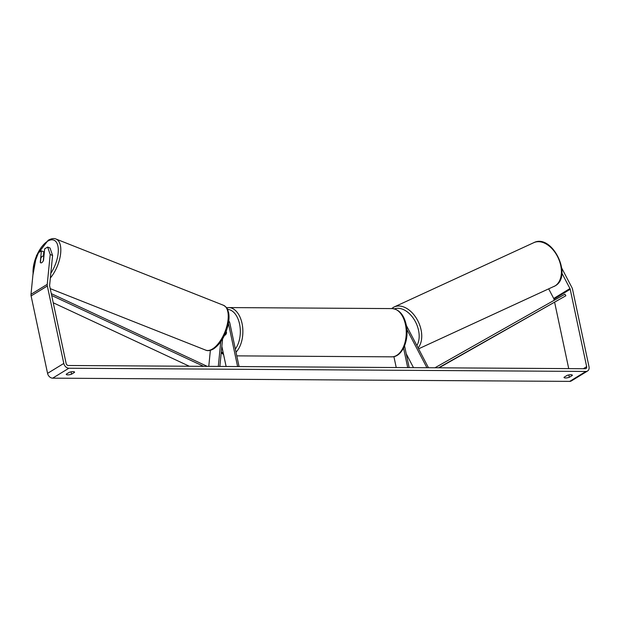 <?xml version="1.0" encoding="UTF-8"?>
<svg xmlns="http://www.w3.org/2000/svg" width="620" height="620" viewBox="0 0 620 620"><rect width="100%" height="100%" fill="white"/><g stroke="black" fill="none" stroke-linecap="round" stroke-linejoin="round"><path stroke-width="0.93" d="M428.474 367.738L406.34 325.43M413.486 367.644L406.232 353.788M404.55 345.882L409.169 367.621M403.558 348.06L407.712 367.613M393.909 356.616L396.226 367.536M426.924 367.73L406.883 329.414M208.777 366.374L210.366 350.323M218.302 366.428L220.751 341.767M228.796 320.897A4.356 3.286 -121.5 0 1 229.834 323.121L239.064 366.56M228.424 323.361L237.607 366.552M226.067 331.685L226.393 333.235A3.627 2.155 90.4 0 1 224.517 335.296A3.627 2.155 -89.6 0 0 226.517 332.723L226.215 331.297M221.844 346.363L226.122 366.482M219.852 366.443L222.58 338.923M42.4 256.269A3.627 1.682 111.6 0 1 43.416 256.091A3.627 1.682 111.6 0 1 43.733 256.316L43.276 260.88A3.627 1.682 111.6 0 1 41.765 262.663A3.627 1.682 111.6 0 1 40.749 262.841A3.627 1.682 111.6 0 1 40.432 262.617L40.889 258.052A3.627 1.682 111.6 0 1 42.4 256.269M561.852 273.071L569.951 288.548A2.178 1.643 -121.5 0 1 570.206 289.246L586.667 366.683A2.178 1.643 -121.5 0 1 586.055 368.528A2.178 1.643 -121.5 0 1 585.35 368.714L68.316 365.498A2.178 1.643 -121.5 0 1 66.131 363.444L49.67 286.006A2.178 1.643 -121.5 0 1 49.631 285.301L52.592 255.44L50.205 254.495L47.639 247.062L50.026 248.008L52.592 255.44M69.277 372.326A3.627 1.008 -12 0 1 73.044 371.636A3.627 1.008 -12 0 1 74.563 372.124A3.627 1.008 -12 0 1 74.524 372.356L71.54 374.185A3.627 1.008 -12 0 1 66.247 374.379A3.627 1.008 -12 0 1 66.286 374.147L69.277 372.326M570.818 374.736A3.627 1.008 168 0 0 567.052 375.425L564.061 377.255A3.627 1.008 168 0 0 564.022 377.479A3.627 1.008 168 0 0 569.315 377.286L572.299 375.457A3.627 1.008 168 0 0 572.337 375.224A3.627 1.008 168 0 0 570.818 374.736M561.736 268.119L571.95 287.626A5.076 3.836 -121.5 0 1 572.539 289.261L589 366.699A5.076 3.836 -121.5 0 1 587.566 371.008L571.33 380.944A5.076 3.836 -121.5 0 1 569.695 381.385L52.661 378.161A5.076 3.836 -121.5 0 1 47.562 373.364L31.101 295.926A5.076 3.836 -121.5 0 1 31 294.298L33.961 264.438L38.432 252.697L41.408 250.868L40.269 262.376A3.627 1.682 111.6 0 0 40.749 262.841A3.627 1.682 111.6 0 0 43.516 260.392L44.655 248.883L47.639 247.062M587.566 371.008A5.076 3.836 -121.5 0 1 585.931 371.442L68.898 368.226A5.076 3.836 -121.5 0 1 63.798 363.428L47.337 285.99A5.076 3.836 -121.5 0 1 47.236 284.355L50.205 254.495M548.708 288.912L553.714 298.483A2.178 1.643 -121.5 0 1 553.97 299.181L554.202 300.274M554.644 302.382L568.726 368.613M43.377 256.076L43.803 251.813L41.408 250.868M568.819 374.945L569.315 377.286M572.214 375.03L572.299 375.457M71.044 371.845L71.54 374.185M74.439 371.93L74.524 372.356M439.061 367.807L565.859 295.763L438.572 367.8M565.859 295.763L564.936 294.198L434.93 367.784M53.235 302.777L189.34 366.25M51.685 295.484L203.608 366.343M51.29 293.624L207.251 366.366M50.36 277.977A24.126 11.168 -68.4 0 0 60.45 254.952A24.126 11.168 -68.4 0 0 56.04 239.049C54.041 238.088 51.414 238.491 48.166 240.273L36.541 255.409L32.899 275.133M33.093 273.188A22.312 10.331 111.6 0 1 47.624 241.226A22.312 10.331 111.6 0 1 58.195 247.977A22.312 10.331 111.6 0 1 50.832 273.211M56.04 239.049L223.456 305.272A24.126 11.168 111.6 0 1 226.998 325.547A24.126 11.168 111.6 0 1 212.474 348.959A24.126 11.168 111.6 0 1 205.708 350.137L50.228 288.633M569.695 381.385L585.931 371.442M52.661 378.161L68.898 368.226M31 294.298L47.236 284.355M583.366 368.706L586.667 366.683M553.97 299.181L570.206 289.246M553.714 298.483L569.951 288.548M47.562 373.364L63.798 363.428M31.101 295.926L47.337 285.99M553.993 286.479A24.126 15.764 -114.7 0 0 555.071 285.905A24.126 15.764 -114.7 0 0 557.822 257.137A24.126 15.764 -114.7 0 0 533.812 242.66C552.04 233.167 573.113 276.125 555.171 285.851L418.585 348.835M393.072 307.551A24.126 15.764 65.3 0 1 394.149 306.978A24.126 15.764 65.3 0 1 416.896 319.106A24.126 15.764 65.3 0 1 418.089 347.89M416.865 345.549A22.312 14.578 -114.7 0 0 414.354 319.85A22.312 14.578 -114.7 0 0 394.421 308.884M405.433 324.454A24.126 14.33 -89.6 0 0 392.088 308.589C399.179 309.38 403.884 314.743 406.193 324.694C409.603 339.31 402.489 357.213 391.786 356.833A24.126 14.33 -89.6 0 0 405.433 324.454M392.088 308.589L228.695 307.574A24.126 14.33 90.4 0 1 242.04 323.431A24.126 14.33 90.4 0 1 236.011 352.199M235.344 349.037A22.312 13.253 -89.6 0 0 239.568 324.043A22.312 13.253 -89.6 0 0 227.563 309.388M221.301 351.827A22.312 13.253 -89.6 0 0 223.278 353.098M223.456 305.272C228.656 308.558 227.3 309.558 228.586 312.496C229.322 316.154 229.137 320.393 228.044 325.221C225.215 336.187 220.394 344.085 213.575 348.913C210.335 350.688 207.715 351.098 205.708 350.137M43.919 256.293L43.416 256.091M391.6 308.589L394.149 306.978L533.812 242.66M228.695 307.574L226.61 307.784M236.794 355.872L391.786 356.833M221.201 352.888L223.588 354.555"/></g></svg>
